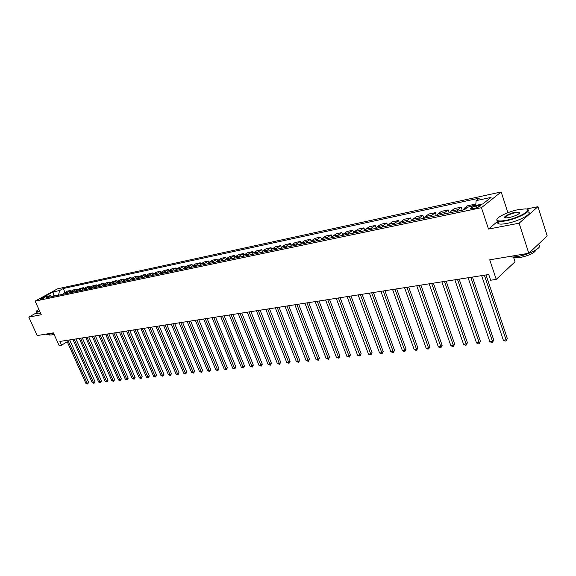 <?xml version="1.0" encoding="UTF-8"?>
<svg xmlns="http://www.w3.org/2000/svg" width="576" height="576" viewBox="0 0 576 576"><rect width="100%" height="100%" fill="white"/><g stroke="black" fill="none" stroke-linecap="round" stroke-linejoin="round"><path stroke-width="0.86" d="M40.529 299.477C43.063 298.678 44.539 297.943 44.964 297.281L44.467 297.31C41.947 298.109 40.471 298.843 40.046 299.506L40.529 299.477M501.17 191.959L57.535 288.835L35.122 301.133L481.442 207.677L501.17 191.959L507.895 212.702M527.263 209.369C532.67 210.715 517.946 218.642 505.822 220.838C502.042 221.558 499.356 221.695 497.765 221.249L488.513 229.061L519.113 223.2L537.955 206.698L526.356 209.03M537.955 206.698L547.2 235.915L528.811 253.274L489.722 259.819L496.238 279.389L515.038 261.778L513.475 256.982L514.246 257.558L520.114 257.551C529.33 255.485 534.636 252.936 536.04 249.905M36.389 312.869L28.8 317.124L37.202 335.57L53.395 332.856L59.119 345.55L61.582 345.175L67.241 341.748M519.113 223.2L528.811 253.274M496.238 279.389L490.644 280.231L488.729 274.522L59.897 341.438L61.582 345.175M478.476 205.488L476.014 206.006C472.09 207.108 470.326 208.051 470.722 208.829L475.07 208.174C479.03 207.065 480.802 206.122 480.384 205.344L478.476 205.488L478.93 206.87M475.69 205.452L476.158 200.621L479.376 198.122L63.245 288.526L65.009 292.507M476.158 200.621L491.062 197.41L482.818 203.94L467.813 207.122L464.472 209.722L46.555 297.734L50.278 295.682L43.697 297.079L53.028 291.953L59.623 290.527L63.245 288.526M488.513 229.061L481.442 207.677M28.8 317.124L41.27 314.734L35.122 301.133M69.782 340.207L70.474 339.79M54.036 296.165L52.978 296.381M58.687 295.178L53.906 295.87L53.028 291.953M472.025 206.23L474.473 204.314L474.905 205.618M62.906 294.293L63.994 293.076L67.615 291.06L70.855 290.369L71.222 291.204M69.149 292.975L70.243 291.751L73.865 289.728L77.155 289.03L77.53 289.879M75.485 291.643L76.579 290.412L80.208 288.374L83.542 287.662L83.923 288.533M81.914 290.29L83.009 289.051L86.638 287.006L90.022 286.279L90.41 287.172M88.438 288.914L89.539 287.669L93.168 285.61L96.602 284.882L96.998 285.79M95.069 287.518L96.163 286.265L99.799 284.198L103.284 283.457L103.687 284.386M101.786 286.106L102.888 284.839L106.524 282.766L110.066 282.01L110.477 282.96M108.619 284.666L109.714 283.392L113.357 281.311L116.95 280.541L117.367 281.513M115.553 283.205L116.647 281.923L120.29 279.828L123.941 279.05L124.358 280.044M122.587 281.722L123.682 280.433L127.332 278.33L131.033 277.538L131.465 278.554M129.737 280.217L130.831 278.921L134.482 276.804L138.247 276.005L138.686 277.042M137.002 278.69L138.096 277.387L141.746 275.256L145.57 274.442L146.016 275.501M144.382 277.135L145.476 275.825L149.119 273.679L153.007 272.851L153.461 273.946M151.877 275.558L152.964 274.234L156.614 272.088L160.56 271.246L161.028 272.362M159.487 273.953L160.582 272.621L164.232 270.461L168.242 269.604L168.718 270.749M167.234 272.318L168.322 270.986L171.972 268.812L176.047 267.941L176.53 269.114M175.097 270.662L176.191 269.316L179.834 267.134L183.974 266.249L184.471 267.451M183.096 268.978L184.183 267.624L187.826 265.428L192.038 264.535L192.542 265.766M191.225 267.271L192.312 265.903L195.955 263.7L200.232 262.786L200.75 264.053M199.49 265.529L200.578 264.154L204.214 261.936L208.57 261.007L209.095 262.303M207.9 263.758L208.987 262.375L212.616 260.143L217.044 259.2L217.577 260.532M216.454 261.958L217.534 260.561L221.162 258.322L225.662 257.364L226.21 258.732L229.853 256.471L234.432 255.492L234.994 256.903M234 258.257L235.073 256.846L238.694 254.585L243.353 253.591L243.929 255.046M243.007 256.363L244.08 254.938L247.687 252.67L252.432 251.654L253.022 253.159M252.173 254.434L253.238 253.001L256.846 250.718L261.67 249.689L262.274 251.244M261.497 252.468L262.562 251.028L266.162 248.731L271.066 247.68L271.699 249.307M270.994 250.466L272.052 249.019L275.645 246.708L280.642 245.642L281.29 247.334M280.663 248.429L281.722 246.967L285.293 244.649L290.383 243.562L291.06 245.34M290.506 246.355L291.564 244.886L295.128 242.554L300.312 241.445L301.018 243.31M300.535 244.246L301.586 242.762L305.136 240.415L310.421 239.292L311.155 241.258M310.752 242.093L311.796 240.602L315.338 238.241L320.717 237.096L321.487 239.177M321.163 239.904L322.2 238.399L325.721 236.03L331.207 234.857L332.021 237.067M331.769 237.672L332.798 236.153L336.312 233.77L341.892 232.582L342.756 234.929M342.583 235.39L343.606 233.863L347.098 231.473L352.786 230.256L353.707 232.776M353.599 233.071L354.614 231.53L358.092 229.126L363.895 227.887L364.874 230.594M364.838 230.702L365.846 229.154L369.302 226.735L375.221 225.475L376.236 228.305M376.294 228.29L377.302 226.728L380.736 224.302L386.77 223.013L387.785 225.871M387.986 225.828L388.98 224.258L392.393 221.818L398.549 220.5L399.564 223.387M399.91 223.315L400.896 221.731L404.28 219.276L410.558 217.937L411.581 220.86M412.078 220.752L413.05 219.161L416.419 216.691L422.82 215.323L423.842 218.275M424.498 218.138L425.462 216.533L428.796 214.049L435.334 212.659L436.356 215.64M437.177 215.467L438.127 213.847L441.432 211.356L448.114 209.938L449.136 212.947M450.122 212.746L451.058 211.111L454.334 208.606L461.153 207.151L462.175 210.204M463.342 209.959L464.27 208.31L467.51 205.798L474.473 204.314M456.962 211.306L457.898 209.664L461.153 207.151M443.873 214.056L444.823 212.429L448.114 209.938M431.057 216.756L432.014 215.143L435.334 212.659M418.507 219.398L419.472 217.8L422.82 215.323M406.21 221.99L407.189 220.399L410.558 217.937M394.157 224.532L395.143 222.948L398.549 220.5M382.349 227.016L383.342 225.446L386.77 223.013M370.771 229.457L371.772 227.902L375.221 225.475M359.417 231.847L360.432 230.299L363.895 227.887M348.286 234.187L349.301 232.661L352.786 230.256M337.363 236.491L338.393 234.972L341.892 232.582M326.65 238.745L327.686 237.233L331.207 234.857M316.138 240.962L317.182 239.458L320.717 237.096M305.827 243.13L306.871 241.646L310.421 239.292M295.697 245.268L296.748 243.785L300.312 241.445M285.761 247.356L286.812 245.887L290.383 243.562M275.998 249.415L277.056 247.954L280.642 245.642M266.414 251.431L267.48 249.984L271.066 247.68M256.997 253.418L258.07 251.978L261.67 249.689M247.752 255.362L248.818 253.937L252.432 251.654M238.666 257.278L239.738 255.859L243.353 253.591M229.73 259.157L230.81 257.753L234.432 255.492M225.151 260.122L226.231 258.718L230.81 257.753M220.954 261.007L222.034 259.61L225.662 257.364M212.328 262.822L213.408 261.432L217.044 259.2M203.846 264.607L204.934 263.232L208.57 261.007M195.509 266.364L196.596 264.996L200.232 262.786M187.308 268.092L188.395 266.731L192.038 264.535M179.244 269.791L180.331 268.438L183.974 266.249M171.302 271.462L172.397 270.122L176.047 267.941M163.498 273.11L164.592 271.771L168.242 269.604M155.822 274.723L156.91 273.398L160.56 271.246M148.262 276.314L149.357 274.997L153.007 272.851M140.825 277.884L141.919 276.574L145.57 274.442M133.502 279.425L134.597 278.122L138.247 276.005M126.295 280.944L127.39 279.648L131.033 277.538M119.196 282.442L120.29 281.153L123.941 279.05M112.212 283.91L113.306 282.636L116.95 280.541M105.329 285.358L106.423 284.09L110.066 282.01M98.546 286.783L99.648 285.523L103.284 283.457M91.872 288.194L92.966 286.942L96.602 284.882M85.298 289.577L86.393 288.331L90.022 286.279M78.818 290.945L79.913 289.706L83.542 287.662M72.432 292.284L73.526 291.06L77.155 289.03M66.139 293.609L67.234 292.392L70.855 290.369M59.623 290.527L58.558 294.89M52.207 296.546L50.278 295.682M484.38 275.206L506.074 339.869L503.33 340.15L481.637 275.63M486.014 274.946L507.326 338.551L506.074 339.869L506.102 340.978L505.008 341.093L503.33 340.15M507.326 338.551L506.102 340.978M470.794 277.322L492.48 341.28L489.794 341.554L468.108 277.74M472.442 277.063L493.747 339.97L492.48 341.28L492.53 342.374L491.458 342.482L489.794 341.554M493.747 339.97L492.53 342.374M457.488 279.396L479.16 342.655L476.532 342.929L454.86 279.806M459.151 279.137L480.442 341.359L479.16 342.655L479.232 343.742L478.181 343.85L476.532 342.929M480.442 341.359L479.232 343.742M444.463 281.434L466.121 344.009L463.543 344.275L441.893 281.837M446.141 281.167L467.417 342.72L466.121 344.009L466.214 345.082L465.185 345.182L463.543 344.275M467.417 342.72L466.214 345.082M431.705 283.421L453.341 345.334L450.821 345.593L429.185 283.817M433.39 283.162L454.651 344.059L453.341 345.334L453.456 346.392L452.448 346.493L450.821 345.593M454.651 344.059L453.456 346.392M505.865 220.349C519.17 217.937 534.002 209.102 525.29 208.894L518.508 209.585C507.794 211.622 494.467 218.297 497.174 220.32C498.276 221.213 501.17 221.22 505.865 220.349M509.076 217.613L505.786 217.93C501.494 217.778 508.831 213.451 515.398 212.227L519.854 212.213C519.667 214.006 516.074 215.806 509.076 217.613M519.71 213.12L519.192 212.501L515.362 212.71C508.694 214.445 505.31 216.151 505.202 217.85M538.416 244.721C544.327 246.413 529.747 254.686 517.442 256.536C513.662 257.141 510.962 257.155 509.335 256.565L509.278 256.543M538.099 244.512L536.609 245.916M527.947 211.918C533.765 213.185 518.976 221.263 506.671 223.459C502.898 224.172 500.213 224.302 498.614 223.841L497.52 223.013L497.916 221.702M498.614 223.841L497.765 221.249L496.922 220.802L496.994 219.233M38.851 309.377C36.857 310.579 35.935 311.4 36.094 311.839L39.794 311.472M39.917 311.738L36.13 312.3L36.065 311.71M53.474 333.029L48.103 334.613L46.231 334.598L46.03 334.159M54.014 334.231L50.954 335.074L49.457 334.742M40.658 313.38L38.707 313.87L36.691 313.553M419.206 285.372L440.827 346.63L438.35 346.889L416.736 285.761M420.905 285.106L442.145 345.362L440.827 346.63L440.95 347.674L439.963 347.774L438.35 346.889M442.145 345.362L440.95 347.674M406.966 287.287L428.551 347.904L426.125 348.156L404.546 287.662M408.672 287.014L429.883 346.651L428.551 347.904L428.702 348.934L427.73 349.034L426.125 348.156M429.883 346.651L428.702 348.934M394.963 289.159L416.52 349.15L414.144 349.394L392.594 289.526M396.684 288.886L417.866 347.904L416.52 349.15L416.686 350.172L415.735 350.266L414.144 349.394M417.866 347.904L416.686 350.172M383.198 290.995L404.726 350.374L402.394 350.611L380.88 291.355M384.926 290.722L406.08 349.135L404.726 350.374L404.906 351.382L403.978 351.475L402.394 350.611M406.08 349.135L404.906 351.382M371.671 292.788L393.163 351.569L390.874 351.806L369.389 293.148M373.406 292.522L394.524 350.345L393.163 351.569L393.358 352.57L390.874 351.806M394.524 350.345L393.358 352.57M360.36 294.552L381.816 352.75L379.57 352.98L358.128 294.905M362.11 294.286L383.184 351.533L381.816 352.75L382.025 353.736L379.57 352.98M383.184 351.533L382.025 353.736M349.272 296.287L370.685 353.902L368.482 354.132L347.083 296.626M351.022 296.014L372.06 352.692L370.685 353.902L370.908 354.874L368.482 354.132M372.06 352.692L370.908 354.874M338.393 297.986L359.762 355.032L357.602 355.255L336.247 298.318M340.15 297.706L361.152 353.837L359.762 355.032L360 355.997L357.602 355.255M361.152 353.837L360 355.997M327.722 299.65L349.049 356.141L346.925 356.364L325.613 299.981M329.486 299.376L350.438 354.953L349.049 356.141L349.294 357.098L346.925 356.364M350.438 354.953L349.294 357.098M317.246 301.284L338.522 357.235L336.442 357.451L315.18 301.608M319.018 301.01L339.926 356.054L338.522 357.235L338.789 358.178L336.442 357.451M339.926 356.054L338.789 358.178M306.972 302.89L328.198 358.308L326.153 358.517L304.934 303.206M308.743 302.609L329.602 357.134L328.198 358.308L328.471 359.237L326.153 358.517M329.602 357.134L328.471 359.237M296.878 304.459L318.053 359.359L316.051 359.561L294.883 304.776M298.656 304.186L319.464 358.193L318.053 359.359L318.341 360.281L316.051 359.561M319.464 358.193L318.341 360.281M286.97 306.007L308.095 360.389L306.122 360.59L285.012 306.317M288.756 305.726L309.514 359.237L308.095 360.389L308.39 361.303L306.122 360.59M309.514 359.237L308.39 361.303M277.243 307.526L298.31 361.404L296.374 361.606L275.321 307.829M279.029 307.246L299.736 360.259L298.31 361.404L298.62 362.304L296.374 361.606M299.736 360.259L298.62 362.304M267.689 309.017L288.698 362.398L286.798 362.592L265.795 309.312M269.474 308.736L290.131 361.26L288.698 362.398L289.022 363.29L286.798 362.592M290.131 361.26L289.022 363.29M258.3 310.478L279.259 363.377L277.387 363.571L256.442 310.774M260.093 310.205L280.692 362.246L279.259 363.377L279.59 364.262L277.387 363.571M280.692 362.246L279.59 364.262M249.077 311.918L269.978 364.342L268.142 364.529L247.255 312.206M250.877 311.638L271.411 363.218L269.978 364.342L270.317 365.213L268.142 364.529M271.411 363.218L270.317 365.213M240.019 313.337L260.863 365.285L259.056 365.472L238.226 313.618M241.819 313.056L262.296 364.169L260.863 365.285L261.209 366.149L259.056 365.472M262.296 364.169L261.209 366.149M231.113 314.726L251.899 366.214L250.121 366.394L229.356 315M232.913 314.446L253.339 365.105L251.899 366.214L252.252 367.07L250.121 366.394M253.339 365.105L252.252 367.07M222.365 316.087L243.079 367.128L241.337 367.308L220.63 316.361M224.165 315.806L244.526 366.026L243.079 367.128L243.446 367.978L241.337 367.308M244.526 366.026L243.446 367.978M213.761 317.434L234.418 368.028L232.704 368.201L212.054 317.7M215.561 317.153L235.865 366.934L234.418 368.028L234.792 368.863L232.704 368.201M235.865 366.934L234.792 368.863M205.301 318.751L225.893 368.906L224.208 369.079L203.623 319.01M207.101 318.47L227.34 367.826L225.893 368.906L226.274 369.742L224.208 369.079M227.34 367.826L226.274 369.742M196.985 320.047L217.512 369.778L215.856 369.95L195.336 320.306M198.785 319.766L218.966 368.698L217.512 369.778L217.901 370.606L215.856 369.95M218.966 368.698L217.901 370.606M188.798 321.329L209.268 370.634L207.634 370.8L187.178 321.581M190.606 321.048L210.722 369.562L209.268 370.634L209.664 371.448L207.634 370.8M210.722 369.562L209.664 371.448M180.756 322.582L201.154 371.47L199.548 371.635L179.165 322.834M182.556 322.301L202.608 370.411L201.154 371.47L201.564 372.283L199.548 371.635M202.608 370.411L201.564 372.283M172.843 323.82L193.176 372.298L191.592 372.463L171.274 324.065M174.643 323.539L194.63 371.246L193.176 372.298L193.586 373.104L191.592 372.463M194.63 371.246L193.586 373.104M165.053 325.03L185.321 373.111L183.766 373.277L163.512 325.274M166.853 324.749L186.775 372.067L185.321 373.111L185.738 373.91L183.766 373.277M186.775 372.067L185.738 373.91M157.392 326.232L177.595 373.91L176.062 374.076L155.873 326.462M159.192 325.944L179.05 372.874L177.595 373.91L178.013 374.702L176.062 374.076M179.05 372.874L178.013 374.702M149.846 327.406L169.985 374.702L168.473 374.861L148.356 327.636M151.646 327.125L171.439 373.673L169.985 374.702L170.41 375.48L168.473 374.861M171.439 373.673L170.41 375.48M142.423 328.565L162.497 375.48L161.006 375.631L140.954 328.795M144.223 328.284L163.951 374.45L162.497 375.48L162.929 376.25L161.006 375.631M163.951 374.45L162.929 376.25M135.115 329.702L155.117 376.243L153.655 376.394L133.668 329.933M136.915 329.422L156.578 375.221L155.117 376.243L155.556 377.014L153.655 376.394M156.578 375.221L155.556 377.014M127.922 330.826L147.859 376.999L146.419 377.143L126.497 331.049M129.722 330.545L149.314 375.984L147.859 376.999L148.306 377.755L146.419 377.143M149.314 375.984L148.306 377.755M120.845 331.934L140.71 377.734L139.291 377.885L119.441 332.15M122.638 331.654L142.164 376.733L140.71 377.734L141.156 378.49L139.291 377.885M142.164 376.733L141.156 378.49M113.868 333.022L133.661 378.468L132.271 378.612L112.486 333.238M115.661 332.741L135.122 377.467L133.661 378.468L134.122 379.217L132.271 378.612M135.122 377.467L134.122 379.217M106.999 334.094L126.727 379.188L125.352 379.325L105.638 334.303M108.792 333.814L128.182 378.194L126.727 379.188L127.188 379.93L125.352 379.325M128.182 378.194L127.188 379.93M100.231 335.146L119.894 379.894L118.534 380.038L98.892 335.354M102.024 334.865L121.349 378.907L119.894 379.894L120.355 380.628L118.534 380.038M121.349 378.907L120.355 380.628M93.571 336.19L113.155 380.592L111.823 380.729L92.246 336.391M95.357 335.909L114.617 379.613L113.155 380.592L113.63 381.319L111.823 380.729M114.617 379.613L113.63 381.319M87.005 337.212L106.524 381.283L105.206 381.413L85.702 337.414M88.783 336.931L107.978 380.304L106.524 381.283L106.999 382.003L105.206 381.413M107.978 380.304L106.999 382.003M80.532 338.22L99.986 381.96L98.69 382.09L79.25 338.422M82.318 337.946L101.441 380.988L99.986 381.96L100.462 382.673L98.69 382.09M101.441 380.988L100.462 382.673M74.16 339.214L93.542 382.622L92.261 382.759L72.893 339.415M75.938 338.94L94.997 381.665L93.542 382.622L94.025 383.335L92.261 382.759M94.997 381.665L94.025 383.335M67.874 340.2L87.192 383.285L85.932 383.414L66.629 340.387M69.653 339.919L88.639 382.327L87.192 383.285L87.674 383.99L85.932 383.414M88.639 382.327L87.674 383.99M464.27 208.31L467.035 207.727M451.058 211.111L457.898 209.664M438.127 213.847L444.823 212.429M425.462 216.533L432.014 215.143M413.05 219.161L419.472 217.8M400.896 221.731L407.189 220.399M388.98 224.258L395.143 222.948M377.302 226.728L383.342 225.446M365.846 229.154L371.772 227.902M354.614 231.53L360.432 230.299M343.606 233.863L349.301 232.661M332.798 236.153L338.393 234.972M322.2 238.399L327.686 237.233M311.796 240.602L317.182 239.458M301.586 242.762L306.871 241.646M291.564 244.886L296.748 243.785M281.722 246.967L286.812 245.887M272.052 249.019L277.056 247.954M262.562 251.028L267.48 249.984M253.238 253.001L258.07 251.978M244.08 254.938L248.818 253.937M235.073 256.846L239.738 255.859M217.534 260.561L222.034 259.61M208.987 262.375L213.408 261.432M200.578 264.154L204.934 263.232M192.312 265.903L196.596 264.996M184.183 267.624L188.395 266.731M176.191 269.316L180.331 268.438M168.322 270.986L172.397 270.122M160.582 272.621L164.592 271.771M152.964 274.234L156.91 273.398M145.476 275.825L149.357 274.997M138.096 277.387L141.919 276.574M130.831 278.921L134.597 278.122M123.682 280.433L127.39 279.648M116.647 281.923L120.29 281.153M109.714 283.392L113.306 282.636M102.888 284.839L106.423 284.09M96.163 286.265L99.648 285.523M89.539 287.669L92.966 286.942M83.009 289.051L86.393 288.331M76.579 290.412L79.913 289.706M70.243 291.751L73.526 291.06M63.994 293.076L67.234 292.392M476.604 207.77L476.014 206.006M480.542 205.819L480.384 205.344M519.192 212.501L519.473 213.372M514.044 256.946L514.246 257.558M519.595 212.702L519.854 212.213M497.174 220.32L496.922 220.802M36.864 313.934L36.13 312.3M49.291 334.368L49.601 335.059M46.231 334.598L46.001 334.094"/></g></svg>
